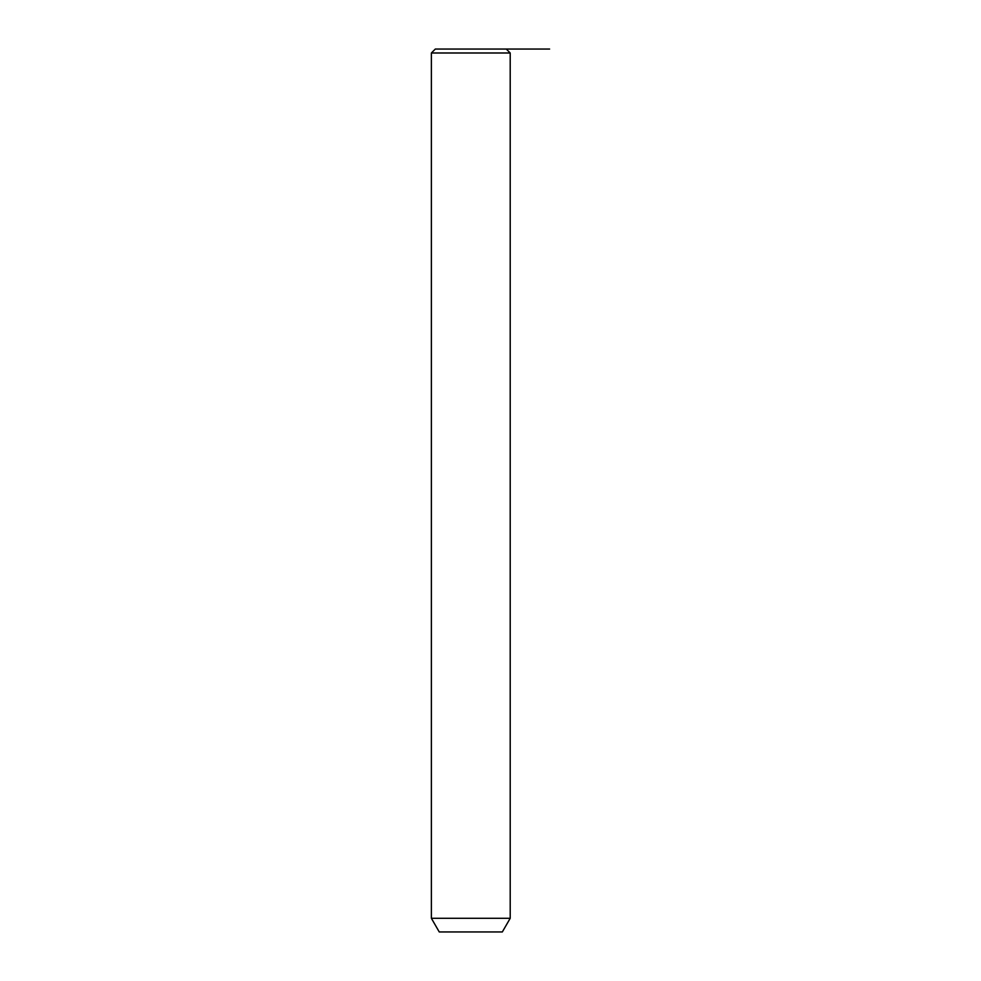 <?xml version="1.0" encoding="UTF-8"?>
<svg xmlns="http://www.w3.org/2000/svg" width="981" height="981" viewBox="0 0 981 981"><rect width="100%" height="100%" fill="white"/><g stroke="black" fill="none" stroke-linecap="round" stroke-linejoin="round"><path stroke-width="1.47" d="M435.319 49.05L506.27 49.05L510.206 52.986L431.382 52.986L435.319 49.05M510.206 918.302L502.321 931.95L439.255 931.95L431.382 918.302L510.206 918.302L510.206 52.986M482.75 49.05L549.618 49.05M431.382 918.302L431.382 52.986"/></g></svg>
